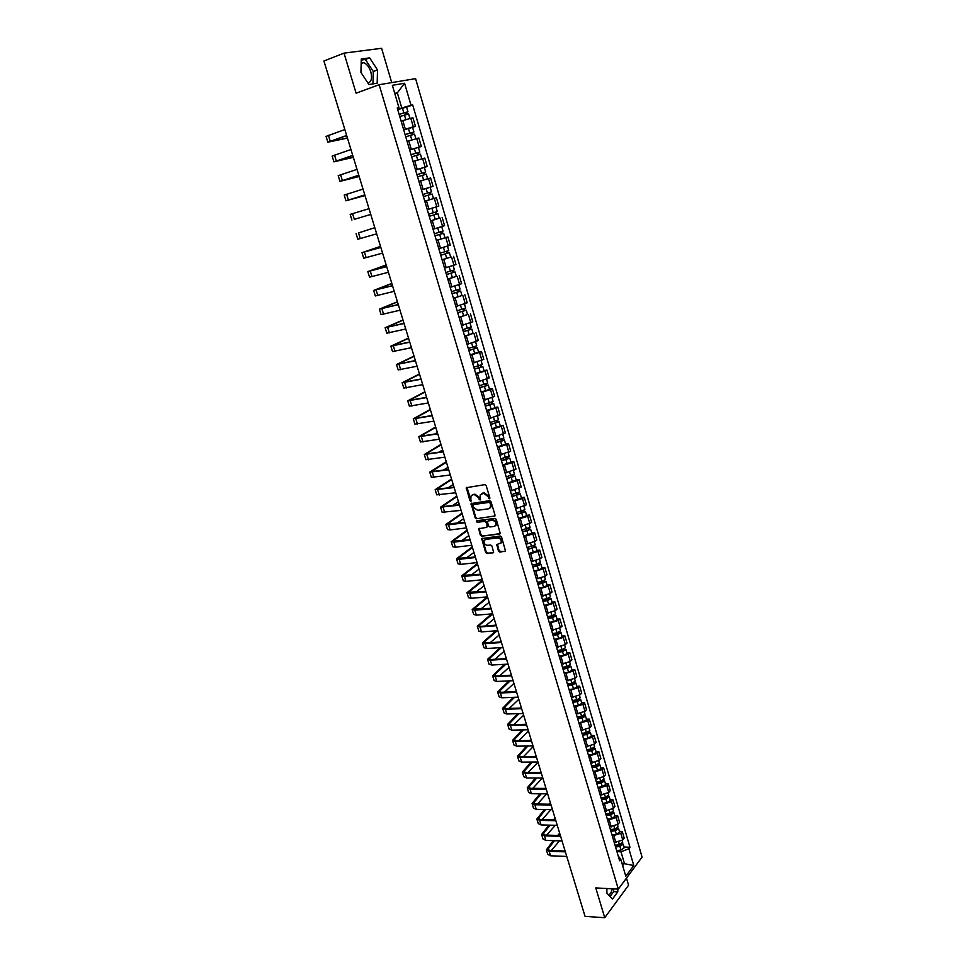 <?xml version="1.0" encoding="UTF-8"?>
<svg xmlns="http://www.w3.org/2000/svg" width="966" height="966" viewBox="0 0 966 966"><rect width="100%" height="100%" fill="white"/><g stroke="black" fill="none" stroke-linecap="round" stroke-linejoin="round"><path stroke-width="1.45" d="M489.388 498.746L489.847 497.852L486.188 485.656L484.847 484.642L466.288 487.709L469.899 500.642L470.828 501.33L470.961 496.174L472.881 494.797L474.366 494.58L478.653 497.78L480.066 500.05L480.199 494.882L483.652 493.264L487.963 496.476L489.388 498.746M361.187 62.705L363.687 62.657C366.814 63.925 369.193 67.004 370.823 71.895C372.345 78.258 371.379 81.977 367.937 83.028M498.492 551.115L499.833 552.117L505.52 551.103L501.571 537.024L500.231 536.009L481.696 538.593L485.644 552.552L486.973 553.554L493.626 552.443L491.96 546.007L490.631 545.005L487.625 545.343C484.835 544.896 483.688 543.29 484.183 540.525L485.813 539.366L497.623 537.953C500.424 538.388 501.583 539.994 501.113 542.783L496.826 544.655L498.492 551.115L504.892 551.55M618.312 889.131L595.768 887.923L604.74 917.7L585.058 916.372L323.924 61.015L344.017 53.13L356.104 93.183L379.143 84.706L618.312 889.131L642.076 857.096L415.585 78.632L379.143 84.706M494.35 516.399L495.027 515.132L490.982 501.656L489.641 500.654L471.094 503.564L475.091 517.728L476.419 518.73L494.966 515.965L476.419 518.73M476.733 520.734L494.954 518.392L496.295 519.394L500.267 533.582L481.708 536.202L499.639 534.029M482.324 535.756L480.996 534.753L480.38 535.2L481.708 536.202M480.38 535.2L478.701 528.728L486.55 527.388L487.202 526.132L486.067 522.352L484.727 521.35L477.192 522.316L476.298 521.036M612.263 888.817C611.55 892.27 610.295 894.274 608.508 894.854M391.713 82.605L381.594 48.3L344.017 53.13M604.74 917.7L628.576 885.23L626.475 878.118M403.643 129.722L413.303 126.836L410.791 118.25L401.119 121.136M410.791 118.25L412.941 117.804L415.452 126.365L412.542 127.319L413.919 131.968L412.567 132.511L413.134 134.467M413.303 126.836L415.452 126.365M409.656 150.044L421.357 146.494L418.87 137.993L407.097 141.374M409.608 149.887L421.357 146.494M424.146 167.468L427.226 166.49L424.75 158.05L413.025 161.467M415.525 169.931L427.226 166.49M429.882 194.685L429.254 192.536L429.906 192.343L422.782 194.48L431.512 191.86L430.172 187.295L421.43 189.904L433.046 186.353L430.595 177.973L418.93 181.427L426.006 179.278M421.405 189.831L433.046 186.353M426.453 200.747L436.39 197.752L426.453 200.747L428.916 209.103L436.777 206.736L438.842 206.084L436.39 197.752M432.768 207.956L428.916 209.103M438.781 218.376L430.595 220.936M434.169 228.918L444.589 225.694L442.162 217.41M436.342 240.365L447.886 236.936L436.378 240.498M438.818 248.745L450.301 245.159L447.886 236.936M450.675 257.101L442.114 259.939M444.541 268.113L455.976 264.503L453.573 256.328M456.338 276.336L447.826 279.234M450.228 287.361L461.603 283.714L459.224 275.6M461.953 295.451L453.489 298.409M455.867 306.488L467.206 302.805L464.839 294.739M467.532 314.433L459.116 317.464M461.482 325.482L472.76 321.763L470.418 313.757M473.074 333.294L464.706 336.385M467.061 344.355L478.291 340.6L475.96 332.642M478.581 352.035L481.466 351.419L479.547 352.373L470.261 355.186M472.603 363.107L483.785 359.316L481.466 351.419M484.051 370.654L486.936 370.063L485.029 371.065L475.779 373.866M478.11 381.739L489.231 377.911L486.936 370.063M489.484 389.153L492.37 388.586L490.486 389.624L481.261 392.425M483.568 400.238L494.652 396.386L492.37 388.586M494.882 407.531L497.768 407L495.896 408.063L486.707 410.864M489.001 418.628L500.038 414.752L497.768 407M500.243 425.789L503.129 425.281L501.282 426.392L492.129 429.182M494.399 436.898L505.387 432.985L503.129 425.281M505.58 443.925L508.454 443.454L506.631 444.601L497.502 447.379M499.76 455.046L510.7 451.11L508.454 443.454M510.869 461.953L513.755 461.507L511.944 462.69L502.839 465.467M505.097 473.086L515.989 469.114L513.755 461.507M516.134 479.873L519.02 479.45L517.221 480.67L508.152 483.435M510.386 491.006L521.229 487.009L519.02 479.45M521.362 497.671L524.248 497.273L522.473 498.528L513.429 501.294M515.651 508.816L526.446 504.783L524.248 497.273M526.567 515.361L529.44 514.987L527.678 516.279L518.67 519.032M520.879 526.506L531.626 522.449L529.44 514.987M531.723 532.93L534.596 532.592L532.858 533.908L523.874 536.661M526.072 544.087L535.043 541.334L536.77 540.006L534.596 532.592M536.855 550.403L539.728 550.077L538.002 551.441L529.054 554.182M531.24 561.56L540.175 558.819L541.89 557.442L539.728 550.077M541.962 567.754L544.824 567.465L543.121 568.853L534.198 571.594M536.359 578.924L545.271 576.183L546.973 574.782L544.824 567.465M547.034 584.998L549.895 584.732L548.205 586.157L539.306 588.898M541.455 596.179L550.342 593.45L552.033 592.013L549.895 584.732M552.069 602.144L554.931 601.903L553.252 603.352L544.389 606.08M546.527 613.325L555.378 610.597L557.044 609.123L554.931 601.903M557.068 619.17L559.93 618.952L558.276 620.45L549.437 623.167M551.562 630.363L560.389 627.646L562.043 626.137L559.93 618.952M562.043 636.099L564.905 635.906L563.263 637.427L554.448 640.144M556.561 647.305L565.364 644.588L566.994 643.054L564.905 635.906M566.982 652.931L569.843 652.762L568.213 654.308L559.435 657.025M561.536 664.137L570.302 661.42L571.932 659.85L569.843 652.762M571.896 669.643L574.758 669.498L573.14 671.08L564.385 673.797M566.474 680.861L575.217 678.156L576.823 676.55L574.758 669.498M576.787 686.271L579.636 686.15L578.042 687.756L569.312 690.461M571.389 697.476L580.107 694.783L581.689 693.153L579.636 686.15M581.641 702.789L584.49 702.68L582.909 704.323L574.215 707.027M576.267 714.007L584.961 711.302L586.531 709.648L584.49 702.68M586.459 719.199L589.308 719.127L587.739 720.793L579.069 723.486M581.121 730.429L589.779 727.736L591.337 726.046L589.308 719.127M591.252 735.524L594.102 735.464L592.556 737.167L583.911 739.847M585.939 746.742L594.573 744.062L596.119 742.347L594.102 735.464M596.022 751.741L598.872 751.705L597.326 753.432L588.717 756.112M590.733 762.971L599.343 760.29L600.876 758.552L598.872 751.705M600.755 767.861L603.605 767.849L602.084 769.6L593.486 772.281M595.503 779.091L604.076 776.423L605.597 774.647L603.605 767.849M605.465 783.885L608.302 783.897L606.805 785.684L598.232 788.353M600.236 795.115L608.785 792.446L610.295 790.647L608.302 783.897M610.15 799.812L612.987 799.836L611.49 801.659L602.953 804.316M604.945 811.054L613.47 808.385L614.956 806.562L612.987 799.836M614.799 815.642L617.636 815.69L616.151 817.538L607.638 820.194M609.618 826.884L618.119 824.227L619.592 822.368L617.636 815.69M619.423 831.376L622.261 831.448L620.788 833.32L612.311 835.976M614.267 842.618L622.744 839.973L624.205 838.09L622.261 831.448M397.642 109.412L401.784 107.951L397.34 92.857L394.72 93.328M394.84 93.75L397.34 92.857L404.573 83.233L411.033 105.294L401.784 107.951M397.449 108.735L398.946 107.649L392.353 85.31L404.573 83.233M622.647 865.621L624.386 863.338L620.981 851.807L628.854 848.691L629.965 847.218L412.699 104.968L411.033 105.294M628.854 848.691L633.781 865.5L625.787 876.247L620.776 859.269L618.228 855.997M398.946 107.649L397.231 107.987L619.629 860.778L620.776 859.269M377.175 83.185L377.501 69.926L369.64 57.851L361.296 58.998L360.922 72.426L368.94 84.549L377.175 83.185M606.865 888.527L606.914 893.152L612.468 899.068L617.805 891.872L617.769 889.106M621.947 863.23L633.781 865.5M620.981 851.807L616.936 851.662M406.614 107.105L412.699 104.968M624.024 847.025L629.965 847.218M372.961 83.885L373.287 71.52L365.402 59.481L361.272 60.049M373.287 71.52L377.501 69.926M365.402 59.481L369.64 57.851M610.053 896.496L613.676 891.642L613.639 888.889M613.676 891.642L617.805 891.872M489.859 498.335L488.591 496.053L484.28 492.841L483.652 493.264M481.406 493.698L484.28 492.841M472.169 495.003L474.994 494.169L479.281 497.357L480.537 499.627M466.288 487.709L466.928 487.299L471.299 500.919M471.722 503.129L475.707 517.305L477.035 518.295M489.955 503.105L489.013 502.405L473.255 504.566L473.304 507.102L477.566 510.29L488.337 508.853L490.305 507.428L490.571 502.682L489.013 502.405M473.473 504.421L489.629 501.982M489.75 508.188L490.933 506.993L491.066 504.337L490.45 504.771M490.571 502.682L491.066 504.337M480.996 534.753L479.281 529.102L478.665 529.537M478.701 528.728L479.317 528.293L479.281 529.102M487.782 526.506L487.166 526.953L487.818 525.697L486.683 521.918L485.343 520.915L477.192 522.316M476.866 520.722L477.808 521.881M494.109 526.446L495.775 525.25C496.27 522.425 495.111 520.807 492.286 520.384L488.12 520.915L487.456 522.171L488.603 525.963L489.931 526.965L494.109 526.446M495.389 525.818L496.391 524.804C496.886 521.99 495.727 520.372 492.901 519.95L492.286 520.384M488.736 520.481L492.901 519.95M496.826 544.655L497.418 544.208L499.096 550.656M500.738 543.327L501.716 542.324C502.187 539.547 501.028 537.941 498.227 537.507L497.623 537.953M485.161 539.547L498.227 537.507M481.696 538.593L482.288 538.159L486.248 552.105L487.576 553.107L493.01 552.878M399.755 116.536L408.618 113.964M399.127 114.435L406.348 112.225L405.708 112.515L406.275 114.459M399.103 114.326L407.966 111.742L406.626 112.322L407.181 114.217M397.714 109.629L406.589 107.045L407.966 111.742M405.66 112.358L406.626 112.322M347.41 137.945L329.442 141.724L346.697 135.59M344.85 129.565L326.061 136.375L327.86 142.171L347.458 138.09M346.661 135.469L327.86 142.195M405.732 136.761L414.559 134.165L415.887 138.693M405.104 134.648L412.301 132.463L411.649 132.716L412.24 134.721M405.08 134.564L413.919 131.968M403.703 129.903L412.542 127.319M411.613 132.608L412.567 132.511M411.661 156.854L420.464 154.246L421.804 158.81M411.033 154.729L418.206 152.556L417.554 152.797L418.157 154.838M411.021 154.669L419.824 152.073L418.459 152.568L419.051 154.584M418.459 147.436L419.824 152.073M417.529 152.713L418.459 152.568M353.302 157.253L335.516 161.382L352.771 155.49M350.948 149.537L332.147 156.069L333.934 161.841L353.339 157.361M352.747 155.405L333.934 161.853M359.159 176.428L341.541 180.92L358.809 175.269M357.009 169.388L338.185 175.643L339.96 181.379L359.183 176.5M358.784 175.208L339.96 181.391M417.566 176.802L426.32 174.194L427.6 178.807M418.918 181.391L427.672 178.782M416.926 174.665L424.074 172.516L423.422 172.733L424.038 174.834M416.914 174.641L425.68 172.033L424.328 172.491L424.931 174.568M415.561 170.04L424.34 167.432L425.68 172.033M423.41 172.685L424.328 172.491M423.41 196.629L432.14 194.009L433.48 198.561L424.762 201.182M431.512 191.86L430.136 192.27L430.776 194.42M429.254 192.536L430.136 192.27M429.23 216.287L437.924 213.691L439.252 218.219L430.57 220.84M429.23 216.312L437.924 213.691M435.062 212.266L435.678 214.38M428.602 214.174L437.296 211.554L435.968 207.014L434.712 207.364M427.262 209.634L435.968 207.014M435.944 211.989L436.547 214.066M364.979 195.494L347.531 200.324L364.798 194.915L345.961 200.795L364.991 195.53M363.023 189.094L344.198 195.096L345.961 200.795M355.271 219.065L370.763 214.428L355.271 219.065M369 208.668L350.163 214.404L351.914 220.079M359.449 232.625L374.808 227.674L359.449 232.625M376.68 233.832L357.818 239.23L356.08 233.603M435.002 235.825L443.672 233.241L444.988 237.733M435.014 235.873L443.672 233.241M440.822 231.864L441.438 233.941M434.386 233.748L443.044 231.115L441.728 226.648M438.226 227.734L440.774 226.95M441.704 231.586L442.283 233.579M380.532 246.439L363.53 252.198L380.821 247.405M380.845 247.453L361.972 252.657L380.507 246.378M382.572 253.116L363.699 258.26L361.972 252.669M440.725 255.229L449.371 252.657L450.687 257.113L442.066 259.769M440.75 255.302L449.371 252.657M446.558 251.341L447.149 253.382M440.122 253.189L448.755 250.556L447.463 246.173M447.427 251.063L447.983 252.959M386.219 265.046L369.374 271.144L386.678 266.568M386.702 266.64L367.817 271.603L386.183 264.95M388.417 272.279L369.543 277.17L367.829 271.615M446.425 274.501L455.046 271.953L456.35 276.385L447.765 279.029M446.449 274.598L455.046 271.953M452.245 270.685L452.837 272.69M445.833 272.497L454.431 269.864L453.163 265.565M453.114 270.395L453.646 272.207M391.858 283.533L375.182 289.957L392.486 285.61M392.522 285.719L373.637 290.428L391.822 283.4M394.237 291.309L375.339 295.946L373.637 290.44M452.076 293.652L460.673 291.116L461.965 295.524L453.416 298.18M452.112 293.773L460.673 291.116M457.896 289.897L458.476 291.865M451.496 291.684L460.07 289.039L458.826 284.837M458.765 289.607L459.273 291.334M397.473 301.911L380.942 308.661L398.27 304.531M398.306 304.664L379.409 309.12L397.412 301.742M400.009 310.219L381.099 314.614L379.409 309.144M457.703 312.67L466.276 310.158L467.556 314.542L459.031 317.198M457.739 312.815L466.276 310.158M463.523 308.987L464.091 310.919M457.135 310.75L465.66 308.094L464.453 303.976M464.38 308.697L464.863 310.34M403.039 320.169L386.678 327.245L404.005 323.32M404.054 323.477L385.144 327.703L402.979 319.975M405.744 329.008L386.823 333.161L385.144 327.728M463.282 331.58L471.831 329.08L473.099 333.415M463.33 331.736L471.831 329.08M464.622 336.083L473.111 333.427M469.102 327.957L469.657 329.841M462.726 329.684L471.227 327.003M469.959 327.655L470.418 329.213M408.582 338.317L392.377 345.695L409.705 342M409.765 342.181L390.844 346.166L408.509 338.088M411.444 347.675L392.522 351.588L390.856 346.19M468.836 350.356L477.349 347.869L478.617 352.167L470.164 354.86M468.884 350.537L477.349 347.869M474.644 346.794L475.187 348.654M468.281 348.497L476.745 345.828L475.586 341.879M475.489 346.492L475.924 347.977M414.088 356.357L398.028 364.049L415.368 360.547M415.44 360.765L396.507 364.508L414.003 356.08M417.095 366.223L398.173 369.893L396.519 364.532M474.342 369L482.831 366.537L484.099 370.835L475.67 373.504M474.403 369.217L482.831 366.537M480.15 365.522L480.682 367.334M473.811 367.189L482.239 364.508L481.104 360.644M480.996 365.208L481.406 366.609M419.558 374.265L403.655 382.27L420.995 378.986M421.067 379.227L402.134 382.729L419.461 373.963M422.722 384.649L403.788 388.078L402.146 382.765M479.824 387.535L488.289 385.084L489.545 389.358L481.153 392.039M479.885 387.764L488.289 385.084M485.62 384.118L486.152 385.893M479.293 385.76L487.697 383.067L486.586 379.3M486.466 383.804L486.852 385.12M424.992 392.075L409.246 400.383L426.586 397.304M426.67 397.569L407.724 400.842L424.895 391.749M428.312 402.955L409.367 406.155L407.737 400.878M485.258 405.949L493.698 403.522L494.942 407.737M485.33 406.203L493.698 403.522M486.586 410.441L494.942 407.761M491.066 402.593L491.573 404.331M484.739 404.199L493.107 401.494M491.899 402.279L492.262 403.51M430.401 409.777L414.788 418.375L432.152 415.501M432.237 415.791L413.279 418.833L430.281 409.403M433.867 421.14L414.921 424.122L413.291 418.882M431.983 414.969L430.413 415.827M490.668 424.243L499.084 421.828L500.316 426.018M490.74 424.521L499.084 421.828M491.984 428.735L500.316 426.042M496.464 420.947L496.971 422.661M490.16 422.528L498.492 419.812M497.297 420.633L497.635 421.792M435.763 427.358L420.307 436.258L437.67 433.589M437.767 433.903L418.809 436.717L435.642 426.96M439.385 439.216L420.427 441.969L418.821 436.765M437.344 432.526L434.483 434.157M496.041 442.428L504.433 440.025L505.653 444.203L497.357 446.908M496.126 442.718L504.433 440.025M501.825 439.192L502.32 440.87M495.534 440.75L503.854 438.045L502.815 434.507M502.658 438.866L502.972 439.953M441.1 444.843L425.789 454.032L443.153 451.557M443.261 451.895L424.291 454.491L440.967 444.408M444.867 457.172L425.909 459.707L424.303 454.539M442.67 449.975L438.733 452.293M501.366 460.492L509.746 458.101L510.966 462.255L502.694 464.96M501.463 460.806L509.746 458.101M507.162 457.316L507.645 458.959M500.883 458.838L509.167 456.133L508.152 452.68M507.983 456.99L508.285 457.993M446.413 462.219L431.247 471.698L448.598 469.416M448.719 469.778L429.749 472.145L446.268 461.748M450.313 475.018L431.343 477.337L429.761 472.205M447.97 467.315L443.14 470.273M506.679 478.436L515.023 476.069L516.218 480.162M506.776 478.774L515.023 476.069M507.995 482.903L516.23 480.199M512.463 475.32L512.934 476.926M506.196 476.818L514.431 474.077M513.284 474.994L513.562 475.924M451.677 479.486L436.656 489.243L454.02 487.154M454.141 487.54L435.159 489.69L451.533 478.991M455.735 492.757L436.753 494.846L435.183 489.75M453.223 484.546L447.644 488.096M511.944 496.27L520.263 493.916L521.459 497.985M512.052 496.621L520.263 493.916M513.26 500.726L521.471 498.009M517.728 493.215L518.187 494.785M511.473 494.689L519.684 491.935M518.549 492.877L518.79 493.735M456.918 496.645L442.03 506.679L459.405 504.783M459.526 505.194L440.544 507.138L456.761 496.113M461.108 510.374L442.126 512.258L440.568 507.198M458.452 501.68L452.233 505.773M517.172 513.984L525.48 511.642L526.663 515.687M517.293 514.371L525.48 511.642M518.488 518.44L526.675 515.723M522.956 510.99L523.415 512.535M516.725 512.439L524.9 509.686M523.777 510.652L524.007 511.437M462.122 513.695L447.379 524.019L464.755 522.304M464.887 522.739L448.526 524.84L445.906 524.466L461.953 513.139M466.457 527.895L450.096 529.948L447.475 529.549L445.918 524.526M463.656 518.706L456.882 523.318M522.377 531.602L527.4 530.563L529.175 529.03L530.648 529.271L531.843 533.317L523.693 536.045M522.497 532L530.648 529.271M528.16 528.656L528.595 530.165M521.93 530.08L530.08 527.315M528.97 528.317L529.175 529.03M467.303 530.648L452.692 541.238L470.068 539.716M470.2 540.175L453.851 542.131L451.219 541.685L467.121 530.068M471.77 545.295L455.421 547.203L452.776 546.744L451.243 541.757M468.824 535.623L461.579 540.731M527.545 549.099L532.556 548.096L534.319 546.514L535.804 546.78L536.987 550.813L528.861 553.542M527.678 549.509L535.804 546.78M533.329 546.213L533.751 547.698M527.11 547.613L535.224 544.848M534.126 545.875L534.319 546.514M472.446 547.493L457.981 558.36L475.344 557.02M475.501 557.503L459.152 559.302L456.507 558.807L472.253 546.889M477.047 562.586L460.71 564.349L458.053 563.83L456.532 558.879M473.956 552.443L466.312 558.022M532.689 566.487L537.688 565.508L539.426 563.878L540.912 564.18L542.071 568.153M532.821 566.921L537.325 566.04L540.912 564.18M533.993 570.918L538.509 570.049L542.083 568.189M538.46 563.661L538.883 565.11M532.254 565.025L536.77 564.144L540.356 562.297L539.475 559.29M477.554 564.241L463.221 575.374L480.597 574.215M480.754 574.71L464.417 576.376L461.76 575.821L477.361 563.601M482.3 579.769L465.962 581.387L463.306 580.82L461.784 575.893M479.051 569.167L471.058 575.193M537.796 583.766L542.783 582.812L544.498 581.146L545.995 581.484L547.154 585.42M537.929 584.213L542.421 583.355L545.995 581.484M539.1 588.197L543.592 587.34L547.167 585.456M543.556 581.001L543.967 582.413M537.374 582.341L541.866 581.484L545.428 579.564M482.638 580.892L468.438 592.279L485.813 591.313M485.97 591.832L469.645 593.341L466.976 592.726L482.432 580.228M487.504 596.855L471.179 598.316L468.51 597.688L467.001 592.81M484.135 585.782L475.827 592.23M542.868 600.937L547.843 600.007L549.545 598.304L551.043 598.666L552.202 602.615L548.664 604.535L544.172 605.356M543.001 601.407L547.493 600.574L551.043 598.666M548.628 598.232L549.038 599.608M542.457 599.536L546.949 598.703L550.487 596.759M487.685 597.435L473.63 609.087L491.006 608.29M491.163 608.834L474.849 610.198L472.169 609.534L487.311 596.867M492.696 613.833L476.371 615.149L473.69 614.473L472.193 609.618M489.17 602.301L480.609 609.16M547.903 617.999L552.878 617.093L554.556 615.342L556.066 615.74L557.201 619.629M548.048 618.494L552.54 617.685L556.066 615.74M549.207 622.418L553.699 621.609L557.213 619.677M553.663 615.342L554.061 616.694M547.505 616.634L551.984 615.825L555.498 613.845M492.708 613.881L478.786 625.787L480.778 626.33L496.15 625.171M496.331 625.739L480.005 626.958L477.325 626.234L491.561 613.917M497.84 630.701L481.527 631.885L478.846 631.136L477.349 626.318M494.181 618.723L485.391 625.98M552.914 634.952L557.877 634.082L559.543 632.295L561.053 632.718L562.2 636.618L558.698 638.586L554.218 639.371M553.071 635.471L557.539 634.674L561.053 632.718M558.674 632.356L559.06 633.684M552.528 633.624L556.996 632.827L560.509 630.87L559.712 628.166M497.092 630.75L483.906 642.39L485.91 642.97L501.282 641.943M501.451 642.535L485.149 643.61L482.457 642.837L495.86 630.846M502.96 647.462L486.659 648.512L483.954 647.715L482.481 642.921M499.168 635.036L490.173 642.692M557.901 651.808L562.852 650.963L564.518 650.009L563.794 649.78L564.494 649.128L566.004 649.587L567.127 653.414M558.058 652.34L562.526 651.579L566.004 649.587M559.205 656.228L563.661 655.455L567.151 653.463M563.649 649.273L564.023 650.553M557.515 650.504L561.983 649.744L565.448 647.703M501.426 647.558L488.989 658.897L491.006 659.512L506.365 658.619M506.546 659.223L490.257 660.164L487.552 659.343L500.195 647.643M508.044 664.125L491.754 665.031L489.05 664.185L487.576 659.428M504.119 651.265L494.954 659.283M562.84 668.569L567.791 667.735L569.457 666.769L568.72 666.54L569.421 665.864L570.93 666.359L572.053 670.163M563.009 669.112L567.465 668.363L570.93 666.359M564.144 672.964L568.6 672.227L572.065 670.211M568.588 666.069L568.962 667.337M562.466 667.289L566.933 666.54L570.387 664.487M505.798 664.258L494.049 675.294L496.065 675.958L511.425 675.186M511.618 675.814L495.329 676.623L492.612 675.741L504.566 664.318M513.103 680.692L496.814 681.453L494.097 680.559L492.636 675.838M509.046 667.385L499.736 675.777M567.766 685.208L572.705 684.411L574.347 683.433L573.623 683.179L574.311 682.503L575.833 683.01L576.956 686.85L573.514 688.891L569.059 689.615M567.936 685.775L572.379 685.051L575.833 683.01M573.502 682.781L573.864 684M567.392 683.964L571.848 683.24L575.277 681.151M510.193 680.825L499.084 691.608L501.1 692.296L516.46 691.656M516.653 692.308L500.364 692.984L497.647 692.042L508.961 680.885M518.126 697.15L501.849 697.79L499.12 696.836L497.671 692.139M513.936 683.421L504.494 692.163M572.657 701.763L577.583 700.978L579.226 699.988L578.489 699.722L579.165 699.034L580.699 699.577L581.798 703.333M572.826 702.342L577.27 701.642L580.699 699.577M573.949 706.146L578.393 705.446L581.81 703.381M578.393 699.372L578.743 700.579M572.295 700.543L576.738 699.831L580.168 697.778L579.443 695.339M514.6 697.283L504.083 707.812L506.112 708.549L521.447 708.03M521.652 708.694L505.375 709.237L502.646 708.247L513.369 697.331M523.125 713.512L506.848 714.007L504.119 713.005L502.682 708.344M518.802 699.36L509.251 708.44M577.511 718.209L582.426 717.448L584.068 716.446L583.331 716.168L583.923 715.54M577.692 718.801L582.124 718.124L585.529 716.035L584.068 715.456M578.803 722.592L583.235 721.916L586.628 719.767M583.247 715.866L583.585 717.038M577.161 717.013L581.592 716.325L584.985 714.188M519.02 713.645L509.058 723.92L511.086 724.693L526.422 724.307M526.627 724.995L510.362 725.394L507.621 724.355L517.8 713.681M528.088 729.777L511.823 730.139L509.082 729.088L507.657 724.464M523.644 715.202L513.997 724.621M582.341 734.546L587.243 733.81L588.874 732.796L588.596 732.023M582.522 735.162L586.954 734.51L590.335 732.397L588.982 731.793M583.633 738.93L588.065 738.278L591.421 736.104M588.065 732.264L588.403 733.411M582.003 733.387L586.422 732.723L589.803 730.562M523.451 729.885L513.997 739.932L516.037 740.741L531.36 740.475M531.578 741.188L515.313 741.465L512.572 740.367L522.232 729.91M533.027 745.945L516.774 746.175L514.021 745.076L512.596 740.475M528.45 730.96L518.718 740.693M587.135 750.799L592.037 750.087L593.655 749.061L593.257 748.384M587.328 751.427L591.747 750.787L595.116 748.65L593.849 748.034M588.439 755.17L592.846 754.531L596.191 752.333M592.858 748.565L593.196 749.676M586.809 749.664L591.228 749.024L594.585 746.827M527.895 746.018L518.899 755.847L520.952 756.704L536.263 756.559M536.492 757.284L520.239 757.429L517.486 756.281L526.663 746.03M537.929 762.005L521.688 762.114L518.923 760.967L517.522 756.39M533.232 746.621L523.439 756.68M591.917 766.944L596.807 766.255L598.413 765.217L597.894 764.637M592.11 767.596L596.517 766.98L599.862 764.818L598.678 764.178M593.196 771.315L597.616 770.699L600.937 768.477M597.628 764.758L597.954 765.857M591.59 765.845L595.998 765.217L599.331 763.007M532.338 762.053L523.789 771.677L525.842 772.558L541.141 772.534M541.371 773.283L525.13 773.295L522.365 772.112L531.107 762.053M542.807 777.98L526.567 777.968L523.801 776.761L522.401 772.22M537.99 762.186L528.136 772.558M596.65 782.991L601.54 782.327L603.134 781.277L602.53 780.794M596.855 783.668L601.25 783.064L604.583 780.878L603.472 780.226M597.942 787.362L602.349 786.759L605.646 784.513M602.361 780.866L602.675 781.929M596.336 781.917L600.743 781.313L604.052 779.079M536.782 777.98L528.631 787.411L530.696 788.328L545.995 788.425M546.225 789.186L529.996 789.077L527.231 787.833L535.55 777.968M547.65 793.859L531.433 793.714L528.656 792.458L527.267 787.954M542.421 777.98L532.809 788.341M601.371 798.954L606.237 798.302L607.831 797.252L607.143 796.841M601.564 799.631L605.96 799.051L609.28 796.853L608.23 796.177M602.651 803.314L607.046 802.734L610.331 800.464M601.057 797.904L605.453 797.312L608.749 795.054M541.214 793.798L533.461 803.048L535.526 804.002L550.813 804.219M551.055 804.992L534.838 804.763L532.061 803.471L539.994 793.786M552.467 809.641L536.251 809.375L533.474 808.071L532.097 803.591M544.896 788.413L545.718 787.519M546.684 793.847L537.47 804.026M606.056 814.809L610.923 814.181L612.492 813.118L611.78 812.768L612.058 813.783M606.262 815.509L610.645 814.954L613.941 812.72L612.951 812.032M607.336 819.156L611.72 818.6L614.992 816.306M605.754 813.783L610.138 813.227L613.41 810.933M545.657 809.532L538.255 818.588L540.332 819.579L555.607 819.917M555.848 820.714L539.644 820.351L536.855 819.023L544.426 809.508M557.261 825.326L541.057 824.94L538.267 823.587L536.891 819.144M549.171 804.195L550.391 802.818M550.97 809.617L542.119 819.615M610.705 830.579L615.571 829.975L617.141 828.888L616.525 828.538M610.923 831.291L615.306 830.748L618.578 828.502L617.636 827.802M611.997 834.926L616.368 834.383L619.629 832.064M610.415 829.577L614.799 829.033L618.059 826.715M550.077 825.157L543.025 834.044L545.102 835.071L560.377 835.518M560.618 836.339L544.426 835.856L541.624 834.467L548.857 825.121M562.019 840.927L545.826 840.408L543.025 839.007L541.66 834.6M553.446 819.868L555.039 818.033M555.245 825.278L546.744 835.119M555.353 819.096L554.665 819.893M615.342 846.252L620.184 845.661L621.754 844.574L621.223 844.212M615.559 846.977L619.93 846.457L623.179 844.187L622.285 843.475M616.622 850.587L620.993 850.068L624.229 847.725M615.052 845.274L619.423 844.743L622.659 842.412M554.496 840.686L547.77 849.404L549.847 850.466L565.11 851.034M565.364 851.867L549.171 851.263L546.37 849.838L553.276 840.649M566.752 856.431L550.572 855.791L547.77 854.355L546.406 849.959M557.72 835.445L559.652 833.163M559.519 840.843L551.345 850.527M559.978 834.238L558.94 835.469M618.119 824.227L616.151 817.538M613.47 808.385L611.49 801.659M608.785 792.446L606.805 785.684M604.076 776.423L602.084 769.6M599.343 760.29L597.326 753.432M594.573 744.062L592.556 737.167M589.779 727.736L587.739 720.793M584.961 711.302L582.909 704.323M580.107 694.783L578.042 687.756M575.217 678.156L573.14 671.08M570.302 661.42L568.213 654.308M565.364 644.588L563.263 637.427M560.389 627.646L558.276 620.45M555.378 610.597L553.252 603.352M550.342 593.45L548.205 586.157M545.271 576.183L543.121 568.853M540.175 558.819L538.002 551.441M535.043 541.334L532.858 533.908M529.875 523.753L527.678 516.279M524.683 506.051L522.473 498.528M519.442 488.241L517.221 480.67M514.178 470.309L511.944 462.69M508.889 452.269L506.631 444.601M503.552 434.108L501.282 426.392M498.178 415.839L495.896 408.063M492.781 397.437L490.486 389.624M487.347 378.926L485.029 371.065M481.877 360.294L479.547 352.373M476.359 341.541L474.028 333.572M470.816 322.656L468.462 314.638M465.238 303.662L462.871 295.584M459.623 284.535L457.232 276.397M453.972 265.276L451.557 257.089M448.272 245.895L445.857 237.648M442.549 226.382L440.11 218.087M436.777 206.736L434.326 198.38M430.969 186.957L428.493 178.553M425.125 167.058L422.637 158.593M419.232 147.013L416.732 138.488M622.744 839.973L620.788 833.32M615.91 842.678L613.941 836.025M611.261 826.92L609.28 820.231M606.576 811.078L604.595 804.34M601.878 795.139L599.874 788.365M597.145 779.091L595.128 772.281M592.375 762.959L590.359 756.1M587.594 746.718L585.553 739.823M582.764 730.393L580.723 723.449M577.922 713.959L575.857 706.967M573.031 697.416L570.966 690.388M568.129 680.776L566.04 673.713M563.19 664.04L561.089 656.928M558.215 647.196L556.102 640.035M553.216 630.255L551.091 623.046M548.181 613.193L546.044 605.948M543.109 596.034L540.96 588.741M538.014 578.767L535.852 571.425M532.894 561.391L530.708 554.001M527.726 543.906L525.54 536.468M522.534 526.301L520.324 518.827M517.305 508.599L515.083 501.064M512.052 490.776L509.819 483.193M506.752 472.833L504.506 465.214M501.426 454.781L499.168 447.113M496.065 436.62L493.783 428.892M490.668 418.326L488.373 410.562M485.234 399.924L482.928 392.099M479.764 381.401L477.445 373.528M474.27 362.757L471.927 354.836M468.727 343.993L466.373 336.011M463.149 325.107L460.782 317.077M457.546 306.089L455.155 297.999M451.895 286.95L449.492 278.812M446.207 267.679L443.792 259.492M440.484 248.286L438.045 240.039M434.724 228.761L432.273 220.465M423.084 189.312L420.596 180.908M417.203 169.4L414.704 160.924M411.287 149.344L408.763 140.819M405.322 129.154L402.786 120.569M488.591 496.053L487.963 496.476M482.771 493.058L482.155 493.481M479.752 498.927L479.124 499.35M479.281 497.357L478.653 497.78M474.994 494.169L474.366 494.58M473.509 494.387L472.881 494.797M470.527 500.219L469.899 500.642M466.88 488.156L466.24 488.567M489.062 497.623L488.434 498.045M475.707 517.305L475.091 517.728M471.674 503.986L471.046 504.409M473.883 504.155L473.255 504.566M487.818 525.697L487.202 526.132M486.683 521.918L486.067 522.352M485.343 520.915L484.727 521.35M497.393 544.993L496.79 545.452M486.429 538.919L485.813 539.366M487.576 553.107L486.973 553.554M486.248 552.105L485.644 552.552M482.263 538.956L481.648 539.39M500.436 551.671L499.833 552.117M404.464 115.014L405.805 119.591M402.424 108.095L403.812 112.793M330.227 141.169L328.416 135.325M410.429 135.264L411.782 139.865M408.401 128.406L409.777 133.067M416.358 155.381L417.71 159.994M414.342 148.571L415.706 153.196M336.313 160.911L334.514 155.103M342.362 180.521L340.575 174.749M422.239 175.365L423.591 179.966M420.246 168.591L421.599 173.204M428.083 195.217L429.435 199.781M426.103 188.491L427.455 193.067M433.891 214.935L435.231 219.475M431.923 208.258L433.263 212.798M348.364 199.998L346.601 194.263M354.329 219.354L352.578 213.655M360.258 238.578L358.519 232.927M439.663 234.521L440.991 239.025M437.707 227.891L439.035 232.395M366.15 257.68L364.411 252.066M445.398 253.986L446.715 258.453M443.466 247.429L444.771 251.872M371.995 276.662L370.28 271.072M451.086 273.306L452.402 277.749M449.19 266.845L450.47 271.204M377.815 295.511L376.1 289.969M456.749 292.505L458.041 296.924M454.865 286.129L456.133 290.428M383.587 314.24L381.896 308.734M462.364 311.583L463.656 315.967M460.504 305.28L461.76 309.506M389.334 332.859L387.644 327.377M467.942 330.529L469.235 334.888M466.119 324.322L467.339 328.476M395.034 351.346L393.355 345.913M473.497 349.354L474.765 353.689M471.686 343.22L472.893 347.313M400.697 369.724L399.03 364.315M479.003 368.058L480.271 372.357M477.216 362.009L478.399 366.029M406.324 387.982L404.669 382.608M404.633 382.343L404.44 381.691M484.473 386.642L485.729 390.916M482.71 380.664L483.881 384.625M411.914 406.118L410.272 400.781M410.236 400.492L410.019 399.767M489.919 405.104L491.163 409.343M488.18 399.212L489.327 403.1M417.481 424.146L415.839 418.846M415.791 418.52L415.549 417.735M495.317 423.446L496.56 427.66M493.602 417.626L494.737 421.454M422.999 442.054L421.369 436.789M421.321 436.439L421.055 435.594M500.69 441.667L501.922 445.857M498.999 435.932L500.098 439.687M428.493 459.864L426.875 454.624M426.803 454.249L426.525 453.332M506.027 459.78L507.247 463.946M504.349 454.117L505.447 457.812M433.939 477.542L432.333 472.338M432.261 471.939L431.959 470.961M511.316 477.772L512.535 481.913M509.674 472.181L510.748 475.815M439.361 495.123L437.767 489.955M437.683 489.52L437.369 488.47M516.593 495.655L517.8 499.76M514.963 490.136L516.013 493.711M444.746 512.596L443.165 507.452M443.068 506.993L442.73 505.882M521.821 513.417L523.029 517.498M520.215 507.971L521.254 511.485M450.096 529.948L448.526 524.84M448.429 524.357L448.067 523.186M527.025 531.071L528.221 535.128M525.444 525.697L526.458 529.151M455.421 547.203L453.851 542.131M453.754 541.624L453.368 540.38M532.194 548.603L533.377 552.637M530.624 543.303L531.626 546.708M460.71 564.349L459.152 559.302M459.043 558.771L458.633 557.467M537.325 566.04L538.509 570.049M535.78 560.811L536.77 564.144M465.962 581.387L464.417 576.376M464.296 575.821L463.873 574.456M542.421 583.355L543.592 587.34M540.9 578.199L541.866 581.484M471.179 598.316L469.645 593.341M469.512 592.762L469.078 591.337M547.493 600.574L548.664 604.535M545.995 595.479L546.949 598.703M476.371 615.149L474.849 610.198M474.704 609.594L474.258 608.121M552.54 617.685L553.699 621.609M551.055 612.661L551.984 615.825M481.527 631.885L480.005 626.958M479.873 626.33L479.39 624.797M557.539 634.674L558.698 638.586M556.078 629.723L556.996 632.827M486.659 648.512L485.149 643.61M484.992 642.97L484.509 641.364M562.526 651.579L563.661 655.455M561.077 646.689L561.983 649.744M491.754 665.031L490.257 660.164M490.1 659.5L489.581 657.846M567.465 668.363L568.6 672.227M566.04 663.545L566.933 666.54M496.814 681.453L495.329 676.623M495.16 675.934L494.628 674.22M572.379 685.051L573.514 688.891M570.978 680.293L571.848 683.24M501.849 697.79L500.364 692.984M500.195 692.26L499.651 690.497M577.27 701.642L578.393 705.446M575.881 696.945L576.738 699.831M506.848 714.007L505.375 709.237M505.206 708.501L504.638 706.677M582.124 718.124L583.235 721.916M580.759 713.5L581.592 716.325M511.823 730.139L510.362 725.394M510.181 724.633L509.601 722.761M586.954 734.51L588.065 738.278M585.601 729.946L586.422 732.723M516.774 746.175L515.313 741.465M515.12 740.68L514.528 738.748M591.747 750.787L592.846 754.531M590.419 746.283L591.228 749.024M521.688 762.114L520.239 757.429M520.046 756.632L519.43 754.639M596.517 766.98L597.616 770.699M595.201 762.536L595.998 765.217M526.567 777.968L525.13 773.295M524.924 772.474L524.297 770.445M601.25 783.064L602.349 786.759M599.958 778.681L600.743 781.313M531.433 793.714L529.996 789.077M529.791 788.232L529.139 786.143M607.083 796.902L607.385 797.904M605.96 799.051L607.046 802.734M604.692 794.74L605.453 797.312M536.251 809.375L534.838 804.763M534.621 803.905L533.957 801.756M610.645 814.954L611.72 818.6M609.389 810.691L610.138 813.227M541.057 824.94L539.644 820.351M539.414 819.47L538.738 817.284M616.405 828.587L616.694 829.565M615.306 830.748L616.368 834.383M614.062 826.546L614.799 829.033M545.826 840.408L544.426 835.856M544.196 834.95L543.496 832.716M621.029 844.308L621.319 845.262M619.93 846.457L620.993 850.068M618.711 842.316L619.423 844.743M550.572 855.791L549.171 851.263M548.942 850.346L548.229 848.051M363.687 62.657L361.163 63.623M471.722 503.141L471.094 503.564M490.933 506.993L490.305 507.428M496.391 524.804L495.775 525.25M501.716 542.324L501.113 542.783M408.618 113.952L409.934 118.444M470.044 322.994L471.227 327.027M492.032 397.823L493.119 401.518M497.442 416.225L498.504 419.836M513.453 470.732L514.443 474.113M518.718 488.675L519.696 491.972M523.958 506.498L524.912 509.722M529.163 524.212L530.092 527.351M534.331 541.805L535.236 544.884M544.582 576.678L545.44 579.6M549.654 593.945L550.499 596.795M554.701 611.104L555.522 613.893M564.687 645.107L565.472 647.751M569.638 661.952L570.399 664.536M574.565 678.7L575.301 681.199M585.529 716.035L586.64 719.815M584.309 711.87L585.01 714.248M590.335 732.397L591.446 736.152M589.139 728.304L589.815 730.622M595.116 748.65L596.215 752.393M593.933 744.641L594.597 746.887M599.862 764.818L600.961 768.538M598.703 760.882L599.343 763.055M604.583 780.878L605.67 784.573M603.448 777.014L604.076 779.139M609.28 796.853L610.355 800.524M608.157 793.062L608.761 795.115M613.941 812.72L615.016 816.367M612.842 809.001L613.434 810.993M618.578 828.502L619.641 832.124M617.503 824.855L618.071 826.787M623.179 844.187L624.241 847.786M622.128 840.601L622.684 842.473"/></g></svg>

